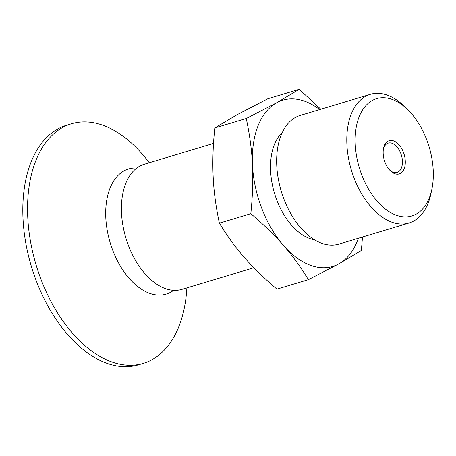 <?xml version="1.0" encoding="UTF-8"?>
<svg xmlns="http://www.w3.org/2000/svg" width="456" height="456" viewBox="0 0 456 456"><rect width="100%" height="100%" fill="white"/><g stroke="black" fill="none" stroke-linecap="round" stroke-linejoin="round"><path stroke-width="0.68" d="M253.855 267.752L181.915 289.383A65.339 38.857 -106.7 0 1 150.241 279.1A65.339 38.857 -106.7 0 1 131.345 252.379A65.339 38.857 -106.7 0 1 123.53 190.294A65.339 38.857 -106.7 0 1 136.082 168.617A65.339 38.857 -106.7 0 1 144.284 164.245L213.516 143.423M173.633 290.335A65.339 38.857 -106.7 0 1 115.624 257.104A65.339 38.857 -106.7 0 1 120.361 173.348A65.339 38.857 -106.7 0 1 136.851 168.019M186.88 287.89L186.835 288.631A125.058 74.374 -106.7 0 1 143.349 363.346A125.058 74.374 -106.7 0 1 46.546 292.513A125.058 74.374 -106.7 0 1 71.318 123.827A125.058 74.374 -106.7 0 1 148.804 162.165L149.249 162.752M143.349 363.346L138.601 364.777A125.058 74.374 -106.7 0 1 41.798 293.938A125.058 74.374 -106.7 0 1 66.57 125.252L71.318 123.827M319.696 109.565A86.811 51.631 73.3 0 0 276.678 102.737A86.811 51.631 73.3 0 0 252.476 164.918C251.797 150.212 249.723 134.742 246.257 118.514L276.678 102.737L299.233 89.33L267.78 98.787L237.365 114.564L214.804 127.971C212.975 145.795 212.428 162.051 213.163 176.74C213.841 191.446 215.91 206.916 219.376 223.144C227.025 235.746 235.302 247.141 244.216 257.321C253.08 267.524 263.978 278.126 276.923 289.132L308.376 279.676C300.726 267.073 292.45 255.685 283.535 245.499C274.672 235.296 263.773 224.694 250.828 213.687C252.658 195.863 253.205 179.607 252.476 164.918A86.811 51.631 73.3 0 0 283.535 245.499A86.811 51.631 73.3 0 0 338.791 263.904L308.376 279.676M299.233 89.33L320.836 109.223M362.509 237.006L361.351 250.492L338.791 263.904A86.811 51.631 73.3 0 0 358.393 238.243M246.257 118.514L214.804 127.971M250.828 213.687L219.376 223.144M383.399 149.123A15.322 9.109 -106.7 0 1 388.238 143.116A15.322 9.109 -106.7 0 1 396.925 146.809A15.322 9.109 -106.7 0 1 402.431 161.948A15.322 9.109 -106.7 0 1 397.062 172.453A15.322 9.109 -106.7 0 1 389.709 170.111M399.068 144.877A17.362 10.328 -106.7 0 1 404.392 168.184A17.362 10.328 -106.7 0 1 390.273 170.698A17.362 10.328 -106.7 0 1 389.384 169.746A17.362 10.328 -106.7 0 1 383.547 148.325A17.362 10.328 -106.7 0 1 399.068 144.877M377.146 201.181A61.252 36.429 -106.7 0 1 358.348 118.948A61.252 36.429 -106.7 0 1 408.16 110.078A61.252 36.429 -106.7 0 1 411.301 113.436A61.252 36.429 -106.7 0 1 431.9 189.018A61.252 36.429 -106.7 0 1 377.146 201.181M431.9 189.018L430.983 193.464A67.186 39.957 -106.7 0 1 409.003 223.024A67.186 39.957 -106.7 0 1 370.927 206.807A67.186 39.957 -106.7 0 1 346.782 140.425A67.186 39.957 -106.7 0 1 370.306 94.346A67.186 39.957 -106.7 0 1 404.945 106.881L408.16 110.078M409.003 223.024L338.876 244.114A67.186 39.957 -106.7 0 1 300.8 227.897A67.186 39.957 -106.7 0 1 276.655 161.515A67.186 39.957 -106.7 0 1 300.179 115.436L370.306 94.346M314.532 239.77A58.362 34.707 -106.7 0 1 291.464 225.121A58.362 34.707 -106.7 0 1 282.27 132.491"/></g></svg>

